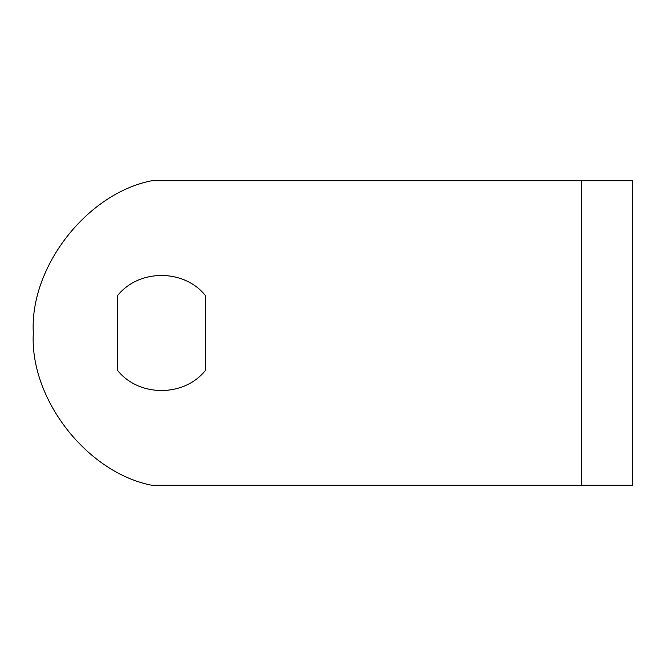 <?xml version="1.0" encoding="UTF-8"?>
<svg xmlns="http://www.w3.org/2000/svg" width="666" height="666" viewBox="0 0 666 666"><rect width="100%" height="100%" fill="white"/><g stroke="black" fill="none" stroke-linecap="round" stroke-linejoin="round"><path stroke-width="0.5" stroke-dasharray="3.33 2.5" d="M581.418 485.256L581.418 180.744L581.418 485.256L151.798 485.256C86.98 472.702 29.554 398.917 33.3 333C29.554 267.083 86.98 193.298 151.798 180.744L632.7 180.744L632.7 485.256L581.418 485.256M117.441 370.238L117.441 295.762M205.586 295.762L205.586 370.238"/><path stroke-width="1" d="M581.418 180.744L632.7 180.744L632.7 485.256L151.798 485.256C86.98 472.702 29.554 398.917 33.3 333C29.554 267.083 86.98 193.298 151.798 180.744L581.418 180.744L581.418 485.256M205.586 370.238C184.232 397.261 138.794 397.261 117.441 370.238L117.441 295.762C138.794 268.739 184.232 268.739 205.586 295.762L205.586 370.238C184.232 397.261 138.794 397.261 117.441 370.238M117.441 295.762C138.794 268.739 184.232 268.739 205.586 295.762"/></g></svg>
